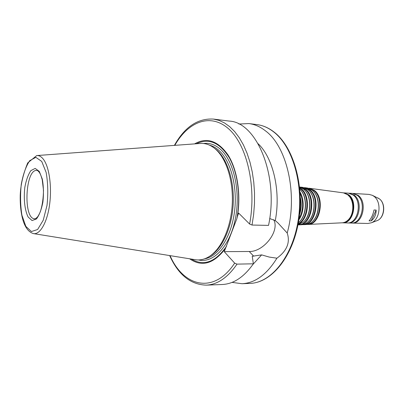 <?xml version="1.0" encoding="UTF-8"?>
<svg xmlns="http://www.w3.org/2000/svg" width="404" height="404" viewBox="0 0 404 404"><rect width="100%" height="100%" fill="white"/><g stroke="black" fill="none" stroke-linecap="round" stroke-linejoin="round"><path stroke-width="0.61" d="M238.85 124.038L248.904 123.568C254.702 124.301 260.267 126.76 265.605 130.957C287.032 146.687 298.031 194.531 287.199 233.017C290.375 242.43 286.951 250.823 276.922 258.196C266.776 274.553 255.136 283.058 242.006 283.714L232.027 282.381M258.176 143.779C273.134 157.843 280.987 191.122 275.281 220.614L277.922 222.912L287.199 233.017M269.69 218.544L275.281 220.614M174.392 145.384C184.734 126.967 197.753 118.2 213.453 119.079L229.305 121.089C256.641 122.23 279.154 175.71 268.534 225.392L252.025 225.043L249.611 224.038L238.643 213.095L237.446 216.297C241.122 194.061 237.249 169.594 228.144 155.131C217.983 140.678 206.798 136.931 194.577 143.895M196.354 143.763C208.585 137.814 219.534 142.405 229.184 157.535C237.794 172.579 240.986 197.071 236.83 218.726L237.446 216.297M376.144 210.07C376.144 214.675 374.493 218.291 371.19 220.917L369.054 220.857C371.417 218.19 373.069 214.564 374.008 209.979L376.144 210.07L371.19 220.917M276.922 258.196L269.231 257.065L261.651 254.889L252.237 256.257L253.374 263.807L237.007 264.125L234.653 263.13L224.25 251.652L249.223 251.49C263.661 252.046 280.134 230.79 273.67 219.69M224.25 251.652L236.83 218.726M37.057 155.54L200 143.491C205.141 143.021 210.07 144.698 214.787 148.515L215.877 149.465C226.599 159.176 233.487 181.295 232.239 204.227C231.002 227.159 221.806 247.97 210.161 255.924C205.131 259.323 200.076 260.57 194.996 259.656L33.694 233.638M214.251 148.086L217.054 150.328C227.634 159.913 234.426 181.684 233.199 204.247C231.982 226.816 222.917 247.298 211.423 255.151L209.59 256.308M226.548 246.258C215.403 262.201 203.687 266.473 191.385 259.075M225.392 248.591C213.756 263.863 201.833 267.261 189.627 258.792M253.374 263.807C243.95 277.088 233.583 283.987 222.266 284.502L206.303 285.138C217.453 284.633 227.689 277.629 237.007 264.125M261.651 254.889L252.98 264.378M300.288 198.253C301.419 203.47 301.197 208.626 299.622 213.726M300.268 197.43C301.732 203.207 301.485 208.913 299.531 214.544M300.106 193.334C303.783 201.934 303.419 210.358 299.016 218.609M300.031 192.087C304.656 199.551 304.086 212.807 298.834 219.847M299.803 189.173L300.505 189.91C307.5 197.258 306.722 215.337 299.122 222.054L298.359 222.73M300.116 189.491L300.798 190.208C307.671 197.43 306.909 215.181 299.44 221.781L298.697 222.442M299.712 188.178L300.904 189.067C310.126 195.985 308.277 219.221 298.182 223.71M299.657 187.643L301.364 188.845C310.959 196.016 308.671 220.271 298.081 224.24M299.591 187.012L303.581 189.123L305 190.531C311.802 197.743 311.05 215.221 303.651 221.826L297.96 224.861M304.616 190.107L305.288 190.824C311.969 197.909 311.231 215.069 303.965 221.554L303.237 222.21M300.869 187.441L305.323 189.622C315.928 197.47 311.151 224.427 299.268 224.548M299.743 187.052L300.914 187.133L305.783 189.4C316.711 197.48 311.504 225.255 299.288 224.856L298.112 224.836M300.914 187.133L303.141 187.431L307.974 189.678L309.449 191.137C316.049 198.223 315.322 215.11 308.136 221.599C306.096 223.553 303.894 224.604 301.53 224.75L299.288 224.856M309.07 190.718L309.727 191.43C316.216 198.384 315.504 214.963 308.439 221.336L307.722 221.988M305.323 188.037L309.701 190.173C320.14 197.854 315.458 224.19 303.757 224.336M304.192 187.648L305.353 187.729L310.156 189.956C320.922 197.869 315.807 225.023 303.763 224.644L302.601 224.624M305.353 187.729L307.56 188.027L312.322 190.228L313.847 191.738C320.256 198.687 319.554 215.004 312.57 221.377C310.54 223.341 308.348 224.392 305.985 224.538L303.763 224.644M313.474 191.319L314.12 192.026C320.417 198.854 319.726 214.857 312.868 221.114L312.161 221.766M309.732 188.628L314.029 190.723C324.306 198.238 319.721 223.957 308.201 224.124M308.606 188.239L309.752 188.32L314.484 190.501C325.089 198.253 320.064 224.796 308.196 224.432L307.045 224.412M309.752 188.32L343.471 192.859L347.612 194.693L349.45 196.551C354.298 202.338 353.783 214.297 348.455 219.645C346.571 221.609 344.481 222.67 342.178 222.811L308.196 224.432M349.303 196.374L350.031 197.208C354.616 202.687 354.131 213.979 349.086 219.044L348.293 219.811M353.192 195.041C362.736 201.672 357.803 224.048 347.162 222.942L342.658 222.826C353.283 223.932 358.212 201.439 348.687 194.779L343.945 192.89L348.445 193.157L353.192 195.041M348.904 193.203L354.111 195.097C363.661 201.717 358.732 224.069 348.081 222.963L347.622 222.937M349.364 193.213L352.455 193.4L357.207 195.278C366.766 201.879 361.832 224.144 351.177 223.043L348.081 222.963M352.909 193.44L358.121 195.329C367.685 201.924 362.752 224.169 352.091 223.069L351.631 223.043M353.364 193.455L369.074 194.405L372.387 195.324L373.857 196.253C381.947 201.737 380.114 219.862 371.2 222.841L367.822 223.473L352.091 223.069M248.904 123.568L256.904 124.584C262.736 125.316 268.337 127.77 273.705 131.941C292.779 146.511 304.055 185.178 298.036 221.246C292.137 257.368 270.756 282.931 250.061 283.391L242.006 283.714M213.453 119.079L219.018 120.392L224.472 122.927L229.73 126.684L234.704 131.633L239.299 137.744L243.43 144.93L247.011 153.101L249.97 162.13L252.237 171.877L253.768 182.169L254.52 192.829L254.48 203.661L253.641 214.468L252.025 225.043M174.806 145.354C188.193 121.644 210.509 112.645 228.674 128.876C246.859 144.844 256.752 186.663 249.611 224.038M249.223 251.49L253.747 256.242M34.759 218.761C23.023 219.347 25.2 168.862 36.84 170.458C37.294 170.21 38.193 170.953 39.552 172.685L40.754 175.003L42.218 179.639L43.491 190.239C43.364 198.192 42.339 205.277 40.415 211.484C39.264 214.186 38.244 216.074 37.35 217.145C35.653 218.665 34.789 219.205 34.759 218.761M39.274 171.397L42.319 179.144C43.571 186.3 43.773 193.945 42.91 202.081C41.42 209.671 39.259 215.302 36.416 218.978L32.057 220.554L28.113 217.004C24.745 210.322 23.488 198.743 24.831 187.36C26.174 180.118 28.189 174.533 30.881 170.609L35.178 168.407L39.274 171.397M41.718 161.413L46.127 172.412C47.965 182.684 48.258 193.683 47.01 205.419L43.238 220.231L37.623 229.502L31.401 231.553L25.826 226.341L21.917 215.186C20.372 205.469 20.155 195.223 21.255 184.451C23.124 174.24 25.952 166.307 29.739 160.651L35.84 157.338L41.718 161.413M43.768 159.792C49.455 167.796 52.06 187.754 49.48 205.394C46.945 223.074 39.839 234.956 33.38 233.593C27.603 231.744 23.695 225.452 21.659 214.711C20.538 208.696 20.064 202.227 20.225 195.309C20.634 184.926 23.129 174.129 27.709 162.913L36.739 155.565C39.254 155.323 41.597 156.737 43.768 159.792M209.378 145.102C212.741 145.96 215.943 147.763 218.988 150.515C231.002 161.252 237.865 187.714 234.365 212.726C230.921 237.769 217.918 256.823 204.48 258.858M203.51 143.506C209.464 142.678 215.14 144.642 220.534 149.394C234.037 161.282 240.93 192.531 235.184 219.64C229.548 246.819 213.034 263.6 198.495 259.944M234.653 263.13C213.953 294.678 183.512 286.85 170.059 255.636M300.263 203.823L300.076 208.171M344.657 193.117L348.531 194.9C357.58 201.222 353.545 222.599 343.385 222.654M343.587 192.875L343.945 192.89L343.587 192.875M377.705 197.859L379.28 198.798C385.961 203.328 384.462 218.155 377.089 220.635L376.72 220.771M215.978 149.394L214.787 148.515M211.423 255.151L210.161 255.924M169.645 255.57C178.366 274.806 190.582 284.663 206.303 285.138M256.904 124.584C262.913 125.346 268.66 127.851 274.139 132.103C293.466 146.904 304.606 185.38 298.612 221.251C292.713 257.126 271.357 282.825 250.061 283.391M300.798 190.208L300.505 189.91M299.44 221.781L299.122 222.054M305.288 190.824L305 190.531M303.965 221.554L303.651 221.826M309.727 191.43L309.449 191.137M308.439 221.336L308.136 221.599M314.12 192.026L313.847 191.738M312.868 221.114L312.57 221.377M350.031 197.208L349.45 196.551M349.086 219.044L348.455 219.645M371.2 222.841L377.089 220.635C384.699 217.953 386.143 203.55 379.356 198.844L372.387 195.324"/></g></svg>
